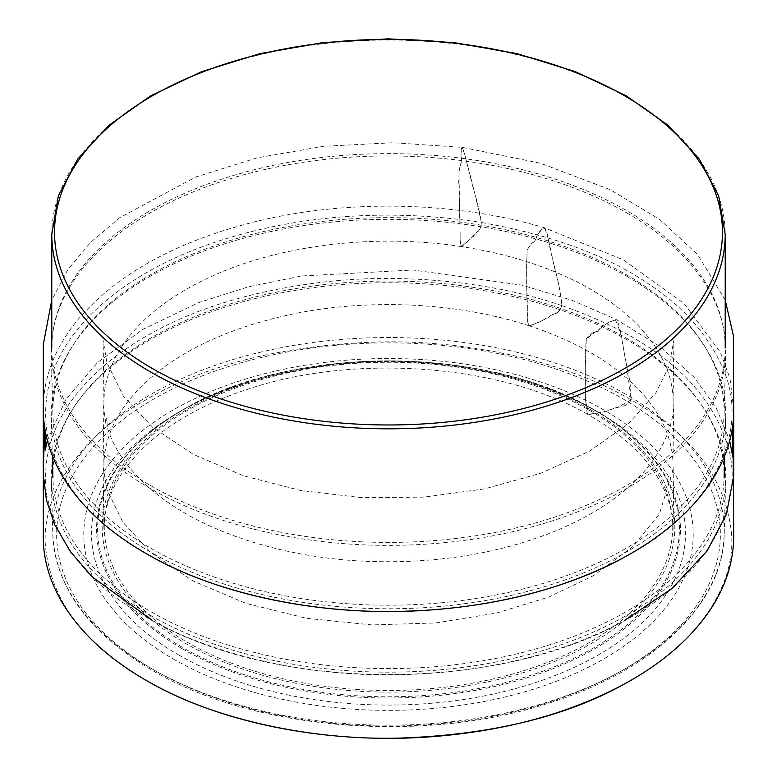 <?xml version="1.0" encoding="UTF-8"?>
<svg xmlns="http://www.w3.org/2000/svg" width="777" height="777" viewBox="0 0 777 777"><rect width="100%" height="100%" fill="white"/><g stroke="black" fill="none" stroke-linecap="round" stroke-linejoin="round"><path stroke-width="0.58" stroke-dasharray="3.88 2.91" d="M150.408 485.489A336.713 194.405 0 0 0 517.356 527.632A336.713 194.405 0 0 0 725.213 348.028A336.713 194.405 0 0 0 722.931 325.427A336.713 194.405 0 0 0 626.592 210.567A336.713 194.405 0 0 0 277.981 164.394A336.713 194.405 0 0 0 54.069 325.427A336.713 194.405 0 0 0 51.787 348.028A336.713 194.405 0 0 0 150.408 485.489M150.029 615.131A337.247 194.706 0 0 0 515.015 657.934A337.247 194.706 0 0 0 725.699 480.623A337.247 194.706 0 0 0 704.108 408.828A337.247 194.706 0 0 0 388.5 282.741A337.247 194.706 0 0 0 72.892 408.828A337.247 194.706 0 0 0 51.301 480.623A337.247 194.706 0 0 0 150.029 615.131M151.165 611.839A335.635 193.784 0 0 0 514.568 654.409A335.635 193.784 0 0 0 724.096 477.777A335.635 193.784 0 0 0 702.602 406.517A335.635 193.784 0 0 0 388.5 281.041A335.635 193.784 0 0 0 74.398 406.517A335.635 193.784 0 0 0 52.904 477.777A335.635 193.784 0 0 0 151.165 611.839M173.038 658.838A304.71 175.923 0 0 0 682.828 579.972A304.71 175.923 0 0 0 309.635 364.51A304.71 175.923 0 0 0 173.038 658.838M178.487 654.836A296.999 171.474 0 0 0 598.513 654.836A296.999 171.474 0 0 0 598.513 412.344A296.999 171.474 0 0 0 178.487 412.344A296.999 171.474 0 0 0 178.487 654.836M626.971 276.379A337.247 194.706 180 0 1 704.108 345.425A337.247 194.706 180 0 1 725.708 417.026A337.247 194.706 180 0 1 515.18 594.502A337.247 194.706 180 0 1 150.029 551.738A337.247 194.706 180 0 1 51.292 417.026A337.247 194.706 180 0 1 72.892 345.425A337.247 194.706 180 0 1 626.971 276.379M625.835 274.398A335.635 193.784 180 0 1 702.602 343.123A335.635 193.784 180 0 1 724.096 414.384A335.635 193.784 180 0 1 388.5 605.205A335.635 193.784 180 0 1 52.904 414.384A335.635 193.784 180 0 1 74.398 343.123A335.635 193.784 180 0 1 625.835 274.398M626.971 212.985A337.247 194.706 180 0 1 723.455 328.02A337.247 194.706 180 0 1 725.708 353.632A337.247 194.706 180 0 1 388.5 545.367A337.247 194.706 180 0 1 51.292 353.632A337.247 194.706 180 0 1 53.545 328.02A337.247 194.706 180 0 1 277.807 166.744A337.247 194.706 180 0 1 626.971 212.985M626.709 682.73C692.336 647.367 735.605 589.85 731.613 534.498C726.272 479.759 692.793 434.897 631.167 399.893L619.084 406.672L603.622 411.849L589.121 414.549L585.751 402.117L585.168 370.814L586.295 338.879L605.846 324.077L615.365 319.59L620.6 332.692L626.728 365.977L631.167 399.893C569.774 363.393 472.426 339.753 378.885 341.958C284.071 345.037 206.361 364.374 145.736 399.951C82.527 435.392 41.56 491.598 45.387 545.6C50.884 602.204 86.587 648.319 152.515 683.964M561.897 305.633C559.848 311.111 557.06 313.879 553.535 313.918L541.287 321.154L530.069 325.767C527.709 324.339 526.845 320.347 527.476 313.772C526.515 293.347 526.398 272.261 527.127 250.524C529.593 245.114 532.031 242.288 534.43 242.055L538.296 233.44L543.618 227.846C545.988 229.273 547.591 233.391 548.416 240.21C552.476 261.956 559.799 282.624 561.897 305.633C492.783 281.75 403.36 272.863 324.514 281.954C234.567 292.676 163.374 318.716 110.926 360.072C62.063 399.397 40.598 443.958 46.533 493.774C57.148 546.25 92.482 588.519 152.535 620.58C209.741 652.573 296.202 674.475 383.042 674.805C480.332 675.427 564.889 653.36 624.475 620.57C703.651 579.642 749.795 504.759 725.737 439.714C705.098 381.303 650.485 336.606 561.897 305.633C558.877 315.083 554.02 312.131 547.649 317.929C540.297 321.591 534.129 324.223 529.156 325.806C526.116 319.998 528.001 306.993 527.049 298.193L526.583 266.88L527.127 250.524C529.827 245.017 532.371 242.035 534.77 241.598C536.693 234.635 539.918 230.031 544.434 227.787C549.562 238.821 551.777 258.071 555.74 272.504C558.809 283.09 560.858 294.133 561.897 305.633M624.455 557.187C706.594 515.18 754.117 434.644 721.92 366.171C706.934 333.401 682.352 305.905 648.193 283.673C606.818 255.293 551.204 234.887 481.361 222.475C480.788 228.156 479.428 231.225 477.253 231.692L469.017 240.443L461.82 246.426C460.47 245.279 459.926 241.385 460.169 234.751L458.954 171.62C459.974 165.948 460.955 162.869 461.897 162.383L461.004 153.555L461.8 147.504C463.16 148.66 464.5 152.554 465.841 159.207C471.522 179.555 476.699 200.651 481.361 222.475C410.11 211.529 341.054 212.84 274.203 226.398C200.835 241.715 142.987 268.016 100.66 305.303C55.556 345.872 38.18 390.986 48.543 440.646C62.51 487.937 95.678 525.951 148.048 554.681M51.787 234.421A336.713 194.405 180 0 1 388.5 40.016A336.713 194.405 180 0 1 725.213 234.421M589.481 410.334A284.227 164.093 180 0 1 462.062 684.877A284.227 164.093 180 0 1 113.957 483.896A284.227 164.093 180 0 1 589.481 410.334M625.893 394.298A335.722 193.832 0 0 0 257.498 352.894A335.722 193.832 0 0 0 52.817 534.518A335.722 193.832 0 0 0 151.107 668.414A335.722 193.832 0 0 0 514.452 711.033A335.722 193.832 0 0 0 724.183 534.518A335.722 193.832 0 0 0 625.893 394.298M153.836 669.92A331.857 191.598 180 0 1 302.612 349.378A331.857 191.598 180 0 1 709.051 584.032A331.857 191.598 180 0 1 153.836 669.92M182.071 648.63A291.929 168.541 0 0 0 594.929 648.63A291.929 168.541 0 0 0 594.929 410.275A291.929 168.541 0 0 0 182.071 410.275A291.929 168.541 0 0 0 182.071 648.63M594.201 410.062A290.909 167.958 180 0 1 594.201 647.591A290.909 167.958 180 0 1 182.799 647.591A290.909 167.958 180 0 1 182.799 410.062A290.909 167.958 180 0 1 594.201 410.062M590.967 409.916A286.334 165.307 0 0 0 111.927 484.022A286.334 165.307 0 0 0 462.606 686.479A286.334 165.307 0 0 0 590.967 409.916M631.167 399.893C631.011 388.315 629.535 377.01 626.728 365.977C623.173 350.932 622.26 332.313 616.841 319.803C609.547 320.901 603.292 324.767 598.086 331.39C594.279 331.381 590.345 333.877 586.295 338.879L585.149 355.108C585.926 374.524 583.741 397.047 587.509 414.267C593.764 413.772 601.107 412.48 609.557 410.373C618.278 405.186 625.757 409.003 631.167 399.893M481.361 222.475C480.516 232.216 477.826 229.827 473.426 236.422L461.392 246.591C459.421 241.579 460.402 227.884 459.683 219.24L459.032 188.005C458.09 178.118 459.819 162.034 461.946 161.898C460.567 154.992 460.635 150.146 462.14 147.339C466.161 157.265 469.9 176.573 473.873 190.365C477.01 200.495 479.496 211.198 481.361 222.475M74.398 406.517L72.892 408.828M702.602 406.517L704.108 408.828M51.301 480.623L52.817 534.518C55.769 587.616 88.801 632.818 151.904 670.114C252.778 730.147 422.319 744.259 548.203 703.292C652.855 671.143 723.164 604.661 724.183 534.518L725.699 480.623M598.513 412.344L594.929 410.275C487.062 344.842 289.938 344.842 182.071 410.275L178.487 412.344M74.398 343.123L72.892 345.425M702.602 343.123L704.108 345.425M724.688 455.565L725.708 417.026M52.312 455.575L51.292 417.026M54.069 325.427L53.545 328.02M722.931 325.427L723.455 328.02M724.096 414.384L725.708 353.632M52.904 414.384L51.292 353.632M44.687 427.748L45.212 430.924M47.348 440.53L65.618 399.825L97.562 362.519L142.939 329.302L199.077 302.486L248.378 286.81L301.457 276L412.966 270.007L521.901 285.13L571.823 300.204L616.841 319.803L659.838 346.377L694.026 377.224L716.258 407.896L729.652 440.53M732.934 423.164L732.789 424.349M587.509 414.267C500.534 364.18 354.448 353.282 247.95 389.17C212.616 400.709 182.935 415.773 158.896 434.362C122.436 463.451 104.108 495.143 103.914 529.438L103.137 467.064L106.896 489.51L122.688 521.921L150.32 552.136L192.881 580.905L246.027 603.418L306.866 618.375L372.096 624.922L435.547 622.96L496.668 613.024L548.708 597.086L593.871 575.427L632.837 546.61L659.43 513.908L673.863 467.064L673.076 529.438C673.105 518.172 670.939 506.818 666.598 495.386C654.438 464.335 628.069 437.296 587.509 414.267M152.535 620.58C278.428 692.55 498.62 692.53 624.475 620.57M529.156 325.806C457.75 302.331 368.23 298.028 290.986 314.403C226.699 328.312 177.127 351.981 142.269 385.421C116.744 410.936 103.963 437.81 103.924 466.045L103.137 403.661L105.691 422.474C106.294 428.069 106.09 406.206 107.333 427.583C114.413 450.272 129.604 471.386 152.904 490.938C201.903 532.245 286.48 559.44 374.3 561.586C440.054 563.102 499.922 553.117 553.904 531.633C595.017 514.743 626.223 493.385 647.513 467.56C664.257 446.639 673.047 425.34 673.863 403.661L672.931 460.936C671.542 436.965 660.984 414.054 641.268 392.191C615.297 364.044 577.923 341.919 529.156 325.806M733.731 409.634L729.991 378.486L720.308 352.204L683.993 303.418L623.232 259.78L544.434 227.787C456.06 201.389 347.941 198.999 256.381 221.416C177.195 241.045 117.997 273.455 78.768 318.667C55.458 346.464 43.629 376.223 43.279 407.935L43.269 409.644M461.392 246.591C376.194 233.333 280.818 244.716 211.936 276.223C172.543 294.221 143.424 316.326 124.582 342.56C110.781 362.199 103.895 382.226 103.924 402.651L103.137 340.277L106.896 362.733L123.494 396.28L152.768 427.418L193.376 454.38L243.405 475.757L300.408 490.433L361.635 497.668L424.057 497.125L484.78 488.83L540.899 473.212L589.704 451.039L628.544 423.727L656.031 392.579L668.919 366.511L673.863 340.277L673.076 402.651C674.086 362.587 643.599 316.084 578.797 282.828C544.706 265.462 505.574 253.38 461.392 246.591M725.213 300.058L697.688 254.642L659.547 219.367L610.062 189.617L540.481 163.248L462.14 147.339L393.045 142.735L323.756 146.28L257.109 157.848L195.775 176.971L119.775 217.677L90.317 242.677L67.55 270.105L51.787 300.058"/><path stroke-width="1.17" d="M152.36 368.502A333.955 192.803 0 0 0 711.072 282.07A333.955 192.803 0 0 0 302.068 45.93A333.955 192.803 0 0 0 152.36 368.502M150.408 371.882A336.713 194.405 180 0 1 51.787 234.421L58.324 195.989L77.622 159.168L108.848 125.369L150.748 95.824L201.738 71.62L259.868 53.652L322.921 42.589L388.481 38.85L454.05 42.58L517.113 53.642L575.242 71.61L626.243 95.824L668.152 125.359L699.378 159.168L718.676 195.989L725.213 234.421A336.713 194.405 180 0 1 517.356 414.024A336.713 194.405 180 0 1 150.408 371.882M44.687 427.748L43.279 471.338L43.289 537.907C43.57 591.987 82.44 645.58 152.515 683.964C213.918 718.434 307.945 740.219 398.115 738.15C489.636 735.159 565.102 717.103 624.485 683.964L626.709 682.73M148.048 554.681L152.554 557.196C212.645 590.976 307.08 613.84 400.883 611.305C490.394 609.547 570.512 587.111 624.455 557.187C694.356 519.007 733.158 465.316 733.692 411.888L733.352 335.479L725.213 300.058M725.213 348.028L725.213 234.421M51.787 348.028L51.787 234.421M724.096 477.777L724.688 455.565M52.904 477.777L52.312 455.575M45.212 430.924L45.221 450.136L47.348 440.53M152.515 683.964C225.213 724.115 328.788 743.958 428.127 736.975C503.302 731.584 568.754 713.908 624.485 683.964C662.616 663.043 691.287 638.189 710.499 609.382C725.465 586.771 733.206 562.937 733.711 537.869L732.934 423.164M732.789 424.349L732.837 457.109L729.652 440.53M43.269 409.644L43.289 474.232L46.377 499.932L54.788 524.796L70.454 551.719L92.298 576.942L152.535 620.58M624.475 620.57L671.969 588.48L707.021 551.048L726.427 514.335L733.682 475.806L733.731 409.634M51.787 300.058L43.279 344.551L43.308 412.228C43.949 435.47 50.961 457.808 64.355 479.244C83.479 509.45 112.879 535.431 152.554 557.196C223.174 596.144 322.843 616.044 419.531 610.703C498.047 606.177 566.346 588.344 624.455 557.187"/></g></svg>
